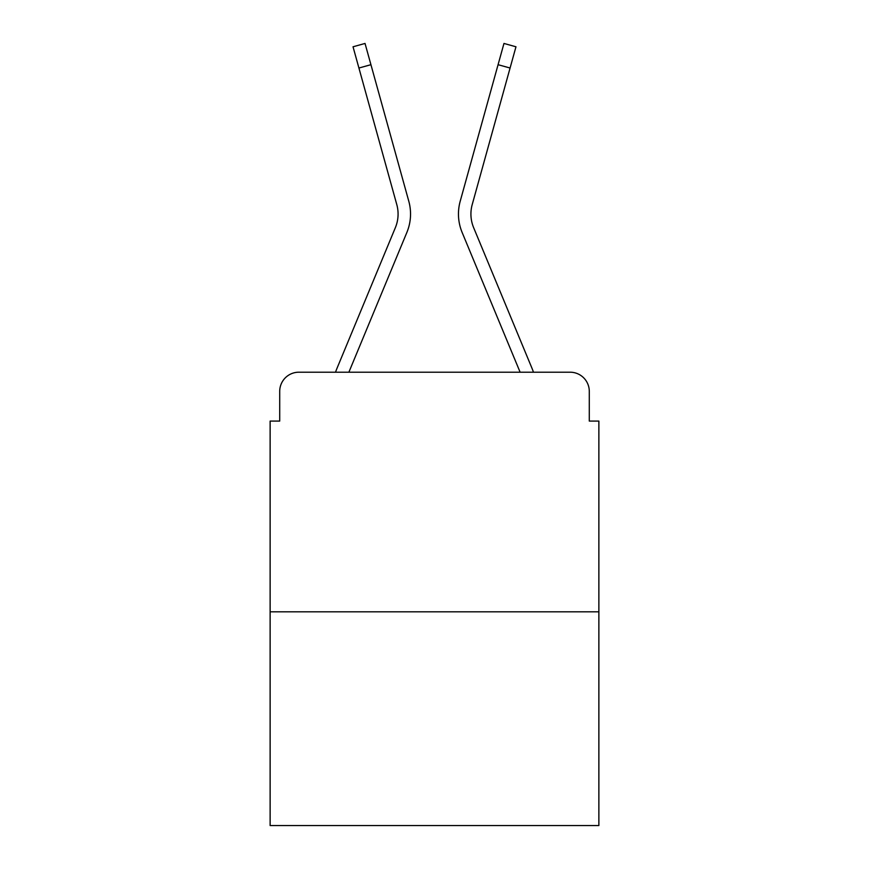 <?xml version="1.0" encoding="UTF-8"?>
<svg xmlns="http://www.w3.org/2000/svg" width="869" height="869" viewBox="0 0 869 869"><rect width="100%" height="100%" fill="white"/><g stroke="black" fill="none" stroke-linecap="round" stroke-linejoin="round"><path stroke-width="1.3" d="M279.709 391.365L279.709 421.085L279.709 391.365A19.172 19.172 0 0 1 298.882 372.204L335.543 372.204A60.385 60.385 0 0 1 337.031 368.228L395.373 227.645A35.466 35.466 0 0 0 396.785 204.573L353.031 46.785L365.034 43.45L370.933 64.697L358.919 68.021M598.871 611.819L270.129 611.819L270.129 825.55L598.871 825.55L598.871 421.085L589.291 421.085L589.291 391.365A19.172 19.172 0 0 0 570.118 372.204L298.882 372.204M270.129 611.819L270.129 421.085L279.709 421.085M348.882 372.204L406.877 232.425L348.882 372.204L406.877 232.425L348.882 372.204L406.877 232.425L348.882 372.204L406.877 232.425L348.882 372.204L406.877 232.425L348.882 372.204L406.877 232.425L348.882 372.204L406.877 232.425L348.882 372.204L406.877 232.425L348.882 372.204L406.877 232.425L348.882 372.204L406.877 232.425L348.882 372.204L406.877 232.425L348.882 372.204L406.877 232.425L348.882 372.204L359.744 372.204M509.256 372.204L520.118 372.204L462.123 232.425A47.925 47.925 0 0 1 460.201 201.25L503.966 43.45L515.969 46.785L510.081 68.021L498.067 64.697M473.627 227.645A35.466 35.466 0 0 1 472.215 204.573A35.466 35.466 0 0 0 473.627 227.645A35.466 35.466 0 0 1 472.215 204.573A35.466 35.466 0 0 0 473.627 227.645A35.466 35.466 0 0 1 472.215 204.573A35.466 35.466 0 0 0 473.627 227.645A35.466 35.466 0 0 1 472.215 204.573A35.466 35.466 0 0 0 473.627 227.645A35.466 35.466 0 0 1 472.215 204.573A35.466 35.466 0 0 0 473.627 227.645A35.466 35.466 0 0 1 472.215 204.573A35.466 35.466 0 0 0 473.627 227.645A35.466 35.466 0 0 1 472.215 204.573A35.466 35.466 0 0 0 473.627 227.645A35.466 35.466 0 0 1 472.215 204.573A35.466 35.466 0 0 0 473.627 227.645A35.466 35.466 0 0 1 472.215 204.573A35.466 35.466 0 0 0 473.627 227.645A35.466 35.466 0 0 1 472.215 204.573A35.466 35.466 0 0 0 473.627 227.645A35.466 35.466 0 0 1 472.215 204.573A35.466 35.466 0 0 0 473.627 227.645A35.466 35.466 0 0 1 472.215 204.573A35.466 35.466 0 0 0 473.627 227.645L531.969 368.228A60.385 60.385 0 0 1 533.457 372.204L570.118 372.204M589.291 421.085L589.291 391.365M395.373 227.645A35.466 35.466 0 0 0 396.785 204.573A35.466 35.466 0 0 1 395.373 227.645A35.466 35.466 0 0 0 396.785 204.573A35.466 35.466 0 0 1 395.373 227.645A35.466 35.466 0 0 0 396.785 204.573A35.466 35.466 0 0 1 395.373 227.645A35.466 35.466 0 0 0 396.785 204.573A35.466 35.466 0 0 1 395.373 227.645A35.466 35.466 0 0 0 396.785 204.573A35.466 35.466 0 0 1 395.373 227.645A35.466 35.466 0 0 0 396.785 204.573A35.466 35.466 0 0 1 395.373 227.645A35.466 35.466 0 0 0 396.785 204.573A35.466 35.466 0 0 1 395.373 227.645A35.466 35.466 0 0 0 396.785 204.573A35.466 35.466 0 0 1 395.373 227.645A35.466 35.466 0 0 0 396.785 204.573A35.466 35.466 0 0 1 395.373 227.645A35.466 35.466 0 0 0 396.785 204.573A35.466 35.466 0 0 1 395.373 227.645A35.466 35.466 0 0 0 396.785 204.573A35.466 35.466 0 0 1 395.373 227.645A35.466 35.466 0 0 0 396.785 204.573M520.118 372.204L462.123 232.425M406.877 232.425A47.925 47.925 0 0 0 408.799 201.25L370.933 64.697M472.215 204.573L510.081 68.021"/></g></svg>
